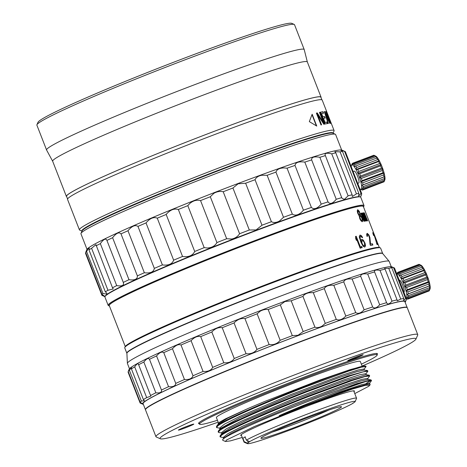 <?xml version="1.0" encoding="UTF-8"?>
<svg xmlns="http://www.w3.org/2000/svg" width="467" height="467" viewBox="0 0 467 467"><rect width="100%" height="100%" fill="white"/><g stroke="black" fill="none" stroke-linecap="round" stroke-linejoin="round"><path stroke-width="0.7" d="M293.825 427.754A43.227 2.236 -21.3 0 1 260.948 438.221A43.227 2.236 -21.3 0 1 308.617 417.288A43.227 2.236 -21.3 0 1 341.494 406.821A43.227 2.236 -21.3 0 1 293.825 427.754M272.249 432.115A43.227 2.236 158.7 0 0 292.675 424.801A43.227 2.236 158.7 0 0 329.042 409.973M311.115 415.513A57.85 2.995 158.7 0 0 249.641 441.636L247.463 443.177A57.85 2.995 158.7 0 0 247.457 443.65A57.85 2.995 158.7 0 0 295.232 428.041A57.85 2.995 158.7 0 0 352.801 403.406L354.978 401.865A57.85 2.995 158.7 0 0 355.101 401.678A57.85 2.995 158.7 0 0 311.115 415.513M355.101 401.678L356.549 398.398A60.389 3.129 158.7 0 0 356.566 398.217A60.389 3.129 158.7 0 0 310.631 412.84A60.389 3.129 158.7 0 0 246.372 440.153L249.641 441.636M352.982 403.003L352.801 403.406M247.463 443.177L244.2 441.694A60.389 3.129 158.7 0 0 244.037 442.091A60.389 3.129 158.7 0 0 244.171 442.214L247.457 443.65M247.446 440.638L248.31 442.856M244.2 441.694L242.817 438.145L245.233 437.235M244.988 436.604L246.372 440.153M353.274 163.316L374.236 155.4L375.795 156.147A13.029 2.644 69.3 0 1 382.018 166.69A13.029 2.644 69.3 0 1 384.802 179.999L384.125 181.581A14.302 2.907 -110.7 0 0 384.265 181.12L363.303 189.036L361.896 187.985L363.396 187.938A14.302 2.907 -110.7 0 0 363.314 186.543L361.738 185.376L363.052 184.786A14.302 2.907 -110.7 0 0 362.643 182.854L360.973 181.756L362.065 180.653A14.302 2.907 -110.7 0 0 361.37 178.417L359.678 177.565L360.542 176.03A14.302 2.907 -110.7 0 0 360.104 174.886A14.302 2.907 -110.7 0 0 359.654 173.759L358.02 173.31L358.668 171.482A14.302 2.907 -110.7 0 0 357.693 169.445L356.193 169.498L356.677 167.554A14.302 2.907 -110.7 0 0 355.731 166.001L354.418 166.591L354.803 164.717A14.302 2.907 -110.7 0 0 353.998 163.835L352.906 164.939L353.274 163.316A14.302 2.907 -110.7 0 0 352.708 163.211L351.849 164.746L352.276 163.52A14.302 2.907 -110.7 0 0 352.153 163.742L351.476 165.33A13.029 2.644 69.3 0 1 358.726 175.481A13.029 2.644 69.3 0 1 360.483 189.182A13.029 2.644 69.3 0 1 359.777 188.662M360.542 176.03L381.504 168.114A14.302 2.907 -110.7 0 0 381.066 166.976A14.302 2.907 -110.7 0 0 380.617 165.843L359.654 173.759M381.504 168.114L382.701 168.873L382.333 170.502L361.37 178.417M362.065 180.653L383.028 172.737A14.302 2.907 -110.7 0 0 382.333 170.502M383.028 172.737L383.997 173.064L383.605 174.938L362.643 182.854M363.052 184.786L384.02 176.87A14.302 2.907 -110.7 0 0 383.605 174.938M384.02 176.87L384.761 176.684L384.277 178.627L363.314 186.543M363.396 187.938L384.359 180.023A14.302 2.907 -110.7 0 0 384.277 178.627M384.359 180.023L384.913 179.293L384.265 181.12M360.483 189.182L362.042 189.929A14.302 2.907 -110.7 0 0 362.608 190.028L361.411 189.269L363.046 189.725L384.008 181.809A14.302 2.907 -110.7 0 0 384.125 181.581M383.681 181.932L362.608 190.028M363.046 189.725A14.302 2.907 -110.7 0 0 363.303 189.036M357.722 183.391L358.738 183.006A6.357 1.29 -110.7 0 0 357.582 176.292A6.357 1.29 -110.7 0 0 354.249 171.115L353.105 171.547M398.474 272.395L419.436 264.48L420.995 265.227A13.029 2.644 69.3 0 1 427.463 276.411A13.029 2.644 69.3 0 1 430.002 289.079L429.325 290.661A14.302 2.907 -110.7 0 0 429.465 290.2L408.502 298.115L407.096 297.065L408.596 297.018A14.302 2.907 -110.7 0 0 408.514 295.623L406.944 294.455L408.257 293.866A14.302 2.907 -110.7 0 0 407.843 291.933L406.173 290.836L407.265 289.733A14.302 2.907 -110.7 0 0 406.57 287.497L404.883 286.645L405.741 285.109A14.302 2.907 -110.7 0 0 405.303 283.965A14.302 2.907 -110.7 0 0 404.854 282.839L403.219 282.389L403.867 280.562A14.302 2.907 -110.7 0 0 402.893 278.525L401.392 278.577L401.877 276.633A14.302 2.907 -110.7 0 0 400.931 275.081L399.618 275.67L400.003 273.796A14.302 2.907 -110.7 0 0 399.197 272.915L398.106 274.018L398.474 272.395A14.302 2.907 -110.7 0 0 397.907 272.29L397.049 273.825L397.475 272.6A14.302 2.907 -110.7 0 0 397.353 272.821L396.833 274.036M400.003 273.796L420.965 265.881A14.302 2.907 -110.7 0 0 420.16 264.999L421.129 265.326L419.436 264.48A14.302 2.907 -110.7 0 0 418.87 264.375L397.907 272.29M420.965 265.881L422.635 266.978L400.931 275.081M401.877 276.633L422.839 268.718A14.302 2.907 -110.7 0 0 421.894 267.165M422.839 268.718L424.415 269.885L423.855 270.609L402.893 278.525M403.867 280.562L424.83 272.646A14.302 2.907 -110.7 0 0 423.855 270.609M424.83 272.646L426.243 273.697L425.816 274.923L404.854 282.839M405.741 285.109L426.704 277.194A14.302 2.907 -110.7 0 0 426.272 276.055A14.302 2.907 -110.7 0 0 425.816 274.923M426.704 277.194L427.9 277.953L427.538 279.581L406.57 287.497M407.265 289.733L428.227 281.817A14.302 2.907 -110.7 0 0 427.538 279.581M428.227 281.817L429.196 282.144L428.805 284.018L407.843 291.933M408.257 293.866L429.22 285.95A14.302 2.907 -110.7 0 0 428.805 284.018M429.22 285.95L429.961 285.763L429.477 287.707L408.514 295.623M408.596 297.018L429.558 289.102A14.302 2.907 -110.7 0 0 429.477 287.707M429.558 289.102L430.113 288.373L429.465 290.2M406.413 298.611L407.242 299.008A14.302 2.907 -110.7 0 0 407.808 299.108L406.611 298.349L408.246 298.804L429.208 290.888A14.302 2.907 -110.7 0 0 429.325 290.661M396.862 274.106A13.029 2.644 69.3 0 1 396.968 274.012A13.029 2.644 69.3 0 1 403.926 284.561A13.029 2.644 69.3 0 1 406.424 298.267A13.029 2.644 69.3 0 1 406.308 298.325M408.246 298.804A14.302 2.907 -110.7 0 0 408.502 298.115M403.879 292.108L403.937 292.085A6.357 1.29 -110.7 0 0 402.782 285.372A6.357 1.29 -110.7 0 0 399.448 280.194L399.262 280.264M241.48 435.542A61.025 3.158 -21.3 0 1 240.721 435.349A61.025 3.158 -21.3 0 1 308.022 405.788A61.025 3.158 -21.3 0 1 354.435 391.013A61.025 3.158 -21.3 0 1 354.009 391.667M362.188 366.268L360.314 361.464A77.236 3.999 158.7 0 0 301.571 380.167A77.236 3.999 158.7 0 0 216.396 417.58L218.498 422.968M217.447 420.277A95.35 4.939 -21.3 0 1 199.52 424.159A95.35 4.939 -21.3 0 1 304.671 377.972A95.35 4.939 -21.3 0 1 377.196 354.885A95.35 4.939 -21.3 0 1 361.365 364.167M220.249 428.332L216.53 427.538L217.733 425.98C223.944 420.749 265.863 402.285 305.039 387.108L348.417 371.172L361.295 367.185L366.046 366.537L365.877 366.11L363.863 365.953C357.594 367.021 333.368 375.386 304.811 386.524C265.635 401.696 223.716 420.16 217.505 425.396L216.542 426.278L216.525 427.538M366.046 366.537L365.894 366.893M219.099 432.576L218.358 432.232L219.56 430.673C225.777 425.443 267.696 406.979 306.872 391.801L350.244 375.865L363.122 371.878L367.873 371.236L367.646 370.646L348.219 375.882L306.638 391.218C267.463 406.395 225.549 424.853 219.332 430.089L218.136 431.642M367.873 371.236L365.795 373.985M369.706 375.929L369.181 375.194L350.028 380.587L308.471 395.911C269.296 411.088 227.376 429.547 221.165 434.783L219.963 436.341L220.19 436.925L221.393 435.367C227.604 430.136 269.523 411.672 308.699 396.495L352.071 380.558L364.949 376.577L369.701 375.929L367.628 378.679M223.921 437.725L220.19 436.925M242.233 437.462L230.453 440.871L225.497 441.508L226.536 440.002L254.48 426.476L305.383 405.864L352.124 389.151L365.661 385.275L369.811 385.246L368.621 386.361L354.762 393.593M369.811 385.246L370.15 384.475L369.841 384.125L367.774 384.329C358.977 385.491 316.503 400.517 279.155 415.665C312.557 401.089 352.433 385.719 366.081 381.451L371.534 380.623L369.461 383.372M371.539 380.623L371.02 379.887L356.928 383.588L325.581 394.755A80.733 4.18 -21.3 0 1 366.081 381.457M325.581 394.755C283.539 410.283 230.056 433.16 223.635 438.676L222.718 439.517L222.736 440.299L225.497 441.508M199.38 423.803A95.986 4.968 -21.3 0 1 198.58 423.505A95.986 4.968 -21.3 0 1 304.431 377.009A95.986 4.968 -21.3 0 1 377.441 353.77A95.986 4.968 -21.3 0 1 377.056 354.529M184.693 428.111A8.266 0.426 -21.3 0 1 178.406 430.113A8.266 0.426 -21.3 0 1 187.518 426.108A8.266 0.426 -21.3 0 1 193.805 424.106A8.266 0.426 -21.3 0 1 184.693 428.111M354.033 358.732A8.266 0.426 -21.3 0 1 347.746 360.734A8.266 0.426 -21.3 0 1 356.858 356.73A8.266 0.426 -21.3 0 1 363.145 354.727A8.266 0.426 -21.3 0 1 354.033 358.732M362.106 366.058A137.31 7.11 158.7 0 0 415.899 339.17A137.31 7.11 158.7 0 0 311.501 372.006A137.31 7.11 158.7 0 0 160.391 438.787A137.31 7.11 158.7 0 0 218.188 422.168M415.899 339.17L417.708 335.067A140.485 7.274 158.7 0 0 417.743 334.646A140.485 7.274 158.7 0 0 310.894 368.661A140.485 7.274 158.7 0 0 155.966 436.709A140.485 7.274 158.7 0 0 156.282 436.989L160.391 438.787M417.743 334.646L407.277 307.794A140.485 7.274 158.7 0 0 300.421 341.809A140.485 7.274 158.7 0 0 145.5 409.857L155.966 436.709M129.476 368.755L127.421 363.484A140.485 7.274 -21.3 0 1 127.392 363.361A140.485 7.274 -21.3 0 1 282.342 295.442A140.485 7.274 -21.3 0 1 389.134 261.316A140.485 7.274 -21.3 0 1 389.198 261.421L391.253 266.692M382.712 253.599A137.31 7.11 158.7 0 0 278.344 286.954A137.31 7.11 158.7 0 0 126.896 353.338A137.31 7.11 -21.3 0 1 126.831 353.221A137.31 7.11 -21.3 0 1 278.25 286.715A137.31 7.11 -21.3 0 1 382.683 253.47A137.31 7.11 -21.3 0 1 382.712 253.599L389.134 261.316M244.959 318.611A143.03 7.408 -21.3 0 1 257.13 313.824L260.084 311.273C262.688 309.767 265.384 309.189 268.175 309.539A143.03 7.408 -21.3 0 1 280.328 304.887L284.928 301.536L291.186 300.789A143.03 7.408 -21.3 0 1 302.943 296.411C304.134 294.56 306.189 293.34 309.125 292.756L313.287 292.622A143.03 7.408 -21.3 0 1 324.296 288.659C325.446 286.452 327.992 285.302 331.938 285.203L333.812 285.296A143.03 7.408 -21.3 0 1 343.735 281.858C344.605 279.511 347.401 278.565 352.13 279.027A143.03 7.408 -21.3 0 1 360.676 276.225C360.863 274.152 363.203 273.411 367.687 274.006A143.03 7.408 -21.3 0 1 374.587 271.928C374.073 270.13 375.882 269.622 380.015 270.393A143.03 7.408 -21.3 0 1 385.065 269.091L384.615 268.426L388.737 268.286A143.03 7.408 -21.3 0 1 391.778 267.807L390.651 266.931L393.588 267.754A143.03 7.408 -21.3 0 1 394.247 267.9L391.784 266.82A141.122 7.309 158.7 0 0 284.759 301.279A141.122 7.309 158.7 0 0 129.172 369.21L128.197 371.469A143.03 7.408 -21.3 0 1 129.388 370.284L131.472 367.628L131.414 368.848A143.03 7.408 -21.3 0 1 134.694 366.875C136.913 363.606 138.203 362.9 138.576 364.75A143.03 7.408 -21.3 0 1 143.848 362.042C146.51 358.638 148.383 357.722 149.469 359.292A143.03 7.408 -21.3 0 1 156.568 355.936C159.568 352.439 161.967 351.342 163.754 352.643A143.03 7.408 -21.3 0 1 172.475 348.744C175.703 345.201 178.546 343.957 181.009 345.014A143.03 7.408 -21.3 0 1 191.079 340.688C194.406 337.139 197.617 335.785 200.699 336.619A143.03 7.408 -21.3 0 1 211.82 332.002C215.129 328.505 218.603 327.081 222.234 327.735A143.03 7.408 -21.3 0 1 234.06 322.954L235.345 321.67C238.386 319.13 241.591 318.115 244.959 318.611L256.949 349.369C254.889 352.217 251.871 353.706 247.884 353.834L246.051 353.712A143.03 7.408 158.7 0 0 234.23 358.487C232.111 361.721 228.637 363.145 223.81 362.754A143.03 7.408 158.7 0 0 212.695 367.377C211.125 370.424 207.92 371.779 203.069 371.44A143.03 7.408 158.7 0 0 192.999 375.766C192.054 378.591 189.211 379.84 184.465 379.502A143.03 7.408 158.7 0 0 175.75 383.401C175.475 385.981 173.082 387.079 168.558 386.694A143.03 7.408 158.7 0 0 161.459 390.044C161.891 392.362 160.018 393.278 155.838 392.8A143.03 7.408 158.7 0 0 150.567 395.502L150.876 396.109L146.685 397.627A143.03 7.408 158.7 0 0 143.404 399.606L144.402 400.803L141.378 401.042A143.03 7.408 158.7 0 0 140.188 402.227L142.073 403.5L140.077 402.928A143.03 7.408 158.7 0 0 140.357 403.144L142.82 404.218A141.122 7.309 -21.3 0 1 298.133 335.58A141.122 7.309 -21.3 0 1 405.432 301.834A141.122 7.309 -21.3 0 1 405.128 302.289M268.175 309.539L280.165 340.291C278.402 342.556 276.038 343.992 273.072 344.593L269.12 344.582A143.03 7.408 158.7 0 0 256.949 349.369M291.186 300.789L303.176 331.541L298.074 335.248L292.319 335.645A143.03 7.408 158.7 0 0 280.165 340.291M313.287 292.622L325.277 323.38L322.119 326.077C319.539 327.565 317.146 327.927 314.939 327.169A143.03 7.408 158.7 0 0 303.176 331.541M333.812 285.296L345.802 316.054L344.477 317.367C341.476 319.872 338.744 320.555 336.293 319.41A143.03 7.408 158.7 0 0 325.277 323.38M394.247 267.9A143.03 7.408 -21.3 0 1 394.527 268.116L406.518 298.868A143.03 7.408 158.7 0 0 405.578 298.512L403.692 300.38L403.768 298.565A143.03 7.408 158.7 0 0 400.727 299.043L397.254 300.841L397.055 299.849A143.03 7.408 158.7 0 0 392.006 301.145C389.39 304.262 387.581 304.77 386.583 302.68A143.03 7.408 158.7 0 0 379.677 304.764C376.711 308.051 374.376 308.792 372.666 306.982A143.03 7.408 158.7 0 0 364.12 309.784C360.915 313.205 358.119 314.151 355.731 312.616A143.03 7.408 158.7 0 0 345.802 316.054M406.325 299.376L405.671 301.244M406.407 299.575C405.403 301.98 405.444 301.746 406.518 298.868M407.212 307.683A140.485 7.274 158.7 0 0 407.183 307.56L404.877 301.641A140.485 7.274 158.7 0 0 298.022 335.662A140.485 7.274 158.7 0 0 143.1 403.704L145.406 409.617A140.485 7.274 158.7 0 0 145.47 409.728M407.183 307.56A140.485 7.274 158.7 0 0 300.334 341.575A140.485 7.274 158.7 0 0 145.406 409.617M328.143 331.541A136.037 7.046 158.7 0 0 299.569 342.113A136.037 7.046 158.7 0 0 219.823 373.769M363.892 214.12L366.461 220.92A136.352 7.058 158.7 0 0 366.245 220.944L363.104 212.894A136.352 7.058 -21.3 0 1 363.32 212.87L363.612 213.623L363.53 212.847A136.352 7.058 -21.3 0 1 363.688 212.835L364.313 213.822L364.137 212.806A136.352 7.058 -21.3 0 1 364.278 212.8L367.646 220.85A136.352 7.058 158.7 0 0 367.482 220.85L364.599 213.81A136.352 7.058 158.7 0 0 364.493 213.816L367.097 220.868A136.352 7.058 158.7 0 0 366.904 220.879L364.003 213.845A136.352 7.058 158.7 0 0 363.921 213.857L363.624 214.225L363.921 213.857M361.686 214.435L364.219 221.253A136.352 7.058 158.7 0 0 363.927 221.305L360.793 213.25A136.352 7.058 -21.3 0 1 361.079 213.197L361.376 213.956L361.359 213.15A136.352 7.058 -21.3 0 1 361.581 213.11L362.293 214.067L362.205 213.01A136.352 7.058 -21.3 0 1 362.404 212.981L365.883 220.99A136.352 7.058 158.7 0 0 365.643 221.019L362.701 214.003A136.352 7.058 158.7 0 0 362.55 214.026L365.095 221.107A136.352 7.058 158.7 0 0 364.826 221.148L361.867 214.137A136.352 7.058 158.7 0 0 361.756 214.155L361.4 214.551L361.756 214.155M359.205 216.028L357.669 213.092L357.243 210.996L357.547 209.835A136.352 7.058 -21.3 0 1 357.815 209.776L359.339 211.37L360.594 215.456L361.978 217.622L362.748 220.453L362.491 221.591A136.352 7.058 158.7 0 0 362.088 221.679L361.003 220.827L359.853 218.895L359.205 216.028M363.332 240.12L365.054 243.272L365.492 245.654L364.972 246.909A136.352 7.058 158.7 0 0 364.505 247.031L363.157 246.29L360.997 242.426L359.427 237.557L359.327 236.471L359.894 235.205A136.352 7.058 -21.3 0 1 360.267 235.099L361.575 235.864L362.62 237.534A136.352 7.058 158.7 0 0 362.17 237.65L360.851 236.337A136.352 7.058 158.7 0 0 360.291 236.489L360.115 238.205L360.997 241.03L361.563 239.483A136.352 7.058 -21.3 0 1 362.03 239.355L363.332 240.12L361.762 239.466A136.037 7.046 158.7 0 0 361.511 239.536M361.16 246.57A136.352 7.058 -21.3 0 1 361.668 246.424L362.159 247.685A136.352 7.058 158.7 0 0 361.651 247.825L361.16 246.57M355.568 236.419A136.352 7.058 -21.3 0 1 356.204 236.238L360.816 248.065A136.352 7.058 158.7 0 0 360.18 248.251L356.356 238.433L356.397 240.382L355.609 238.368L355.568 236.419M377.675 243.342L378.34 244.953A136.352 7.058 158.7 0 0 378.311 244.889L373.705 233.068A136.352 7.058 -21.3 0 1 373.723 233.109L374.178 234.335M125.238 346.514L109.272 305.558A136.352 7.058 158.7 0 1 259.64 239.513A136.352 7.058 158.7 0 1 363.349 206.502L373.839 233.418M375.614 238.042L376.145 239.367M378.34 244.953A136.352 7.058 158.7 0 0 378.34 244.942L379.315 247.452M377.523 243.4A136.352 7.058 -21.3 0 1 377.593 243.435L378.083 244.69A136.352 7.058 158.7 0 0 378.013 244.661L377.523 243.4M370.494 245.519L370.004 244.264L369.438 237.563L368.556 235.298L367.745 234.65A136.352 7.058 158.7 0 0 367.482 234.703L367.389 236.366A136.352 7.058 158.7 0 0 367.033 236.442L366.601 234.352L367.056 233.43A136.352 7.058 -21.3 0 1 367.325 233.377L368.889 234.959L369.87 237.481L370.57 244.136A136.352 7.058 -21.3 0 1 372.386 243.756L372.876 245.017A136.352 7.058 158.7 0 0 370.494 245.519M377.003 244.51L374.779 237.026L373.425 233.973A136.352 7.058 158.7 0 0 373.326 233.961L373.647 235.456A136.352 7.058 158.7 0 0 373.501 235.45L372.859 232.706A136.352 7.058 -21.3 0 1 372.952 232.718L374.913 237.055L376.746 243.26A136.352 7.058 -21.3 0 1 377.389 243.354L377.879 244.615A136.352 7.058 158.7 0 0 377.003 244.51M380.301 247.872L379.484 247.51A136.673 7.075 158.7 0 0 259.617 287.065A136.673 7.075 158.7 0 0 127.257 344.699A136.673 7.075 158.7 0 0 125.156 346.672L124.794 347.489A137.31 7.11 -21.3 0 1 126.901 345.51A137.31 7.11 -21.3 0 1 276.172 281.391A137.31 7.11 -21.3 0 1 380.301 247.872A137.31 7.11 -21.3 0 1 380.611 248.146L382.683 253.47M126.831 353.221L124.753 347.897A137.31 7.11 -21.3 0 1 124.794 347.489M363.524 206.945A136.673 7.075 158.7 0 0 363.606 206.793L363.968 205.97A137.31 7.11 158.7 0 0 364.003 205.562L360.775 197.278A137.31 7.11 158.7 0 0 256.342 230.529A137.31 7.11 158.7 0 0 104.923 297.035L108.151 305.313A137.31 7.11 158.7 0 0 108.455 305.593L109.278 305.949A136.673 7.075 158.7 0 0 109.447 306.008M364.003 205.562A137.31 7.11 158.7 0 0 259.57 238.806A137.31 7.11 158.7 0 0 110.3 302.925A137.31 7.11 158.7 0 0 108.151 305.313M335.318 134.239L332.854 133.159A134.765 6.976 158.7 0 0 230.651 166.065A134.765 6.976 158.7 0 0 82.075 230.937L80.989 233.401A136.673 7.075 -21.3 0 1 231.673 167.606A136.673 7.075 -21.3 0 1 335.318 134.239A136.673 7.075 -21.3 0 1 335.621 134.514L341.675 150.035M360.244 196.928A136.989 7.093 158.7 0 0 241.433 235.882A136.989 7.093 158.7 0 0 107.247 294.233A136.989 7.093 158.7 0 0 105.081 296.411M361.511 194.266L360.565 196.922M361.604 194.505C360.197 197.909 360.244 197.634 361.732 193.682A139.534 7.227 158.7 0 0 360.979 193.396L358.633 196.076L358.866 193.455L342.498 151.466A139.534 7.227 158.7 0 0 340.064 151.845L356.432 193.84A139.534 7.227 -21.3 0 1 358.866 193.455M356.432 193.84L352.363 196.514L352.141 194.78L335.767 152.791A139.534 7.227 158.7 0 0 331.728 153.83L348.102 195.825A139.534 7.227 -21.3 0 1 352.141 194.78M348.102 195.825L344.354 199.391L341.949 198.224L325.382 155.622A139.534 7.227 158.7 0 0 319.86 157.291L336.234 199.286A139.534 7.227 -21.3 0 1 341.756 197.617M336.234 199.286C332.632 203.694 329.895 204.558 328.032 201.878L311.658 159.883A139.534 7.227 158.7 0 0 304.817 162.125L321.191 204.12A139.534 7.227 -21.3 0 1 328.032 201.878M321.191 204.12L320.712 204.704C317.005 208.79 313.894 209.701 311.384 207.43L295.01 165.435A139.534 7.227 158.7 0 0 287.059 168.184L303.433 210.179A139.534 7.227 -21.3 0 1 311.384 207.43M303.433 210.179L301.262 212.503C297.841 215.287 294.858 215.824 292.319 214.108L275.944 172.113A139.534 7.227 158.7 0 0 267.13 175.288L283.504 217.283A139.534 7.227 -21.3 0 1 292.319 214.108M283.504 217.283L279.505 221.002C276.487 222.689 273.79 222.928 271.415 221.714L255.04 179.719A139.534 7.227 158.7 0 0 245.624 183.222L261.999 225.217A139.534 7.227 -21.3 0 1 271.415 221.714M261.999 225.217L256.109 229.927L249.308 230.009L232.934 188.014A139.534 7.227 158.7 0 0 223.203 191.739L239.577 233.733A139.534 7.227 -21.3 0 1 249.308 230.009M239.577 233.733C237.826 236.5 235.228 238.263 231.778 239.022L226.67 238.742L210.296 196.747A139.534 7.227 158.7 0 0 200.547 200.582L216.922 242.577A139.534 7.227 -21.3 0 1 226.67 238.742M216.922 242.577C215.007 245.969 211.79 247.773 207.255 247.995L204.184 247.65L187.81 205.655A139.534 7.227 158.7 0 0 178.341 209.485L194.716 251.48A139.534 7.227 -21.3 0 1 204.184 247.65M194.716 251.48C192.748 255.437 188.942 257.142 183.286 256.587L182.539 256.465L166.17 214.47A139.534 7.227 158.7 0 0 157.268 218.171L173.642 260.166A139.534 7.227 -21.3 0 1 182.539 256.465M173.642 260.166C172.189 264.1 168.441 265.682 162.393 264.917L146.019 222.922A139.534 7.227 158.7 0 0 137.958 226.384L154.332 268.379A139.534 7.227 -21.3 0 1 162.393 264.917M154.332 268.379C153.661 272.033 150.339 273.487 144.356 272.746L127.981 230.751A139.534 7.227 158.7 0 0 121 233.874L137.374 275.869A139.534 7.227 -21.3 0 1 144.356 272.746M137.374 275.869C137.543 279.208 134.741 280.492 128.974 279.715L112.605 237.721A139.534 7.227 158.7 0 0 106.914 240.406L123.288 282.401A139.534 7.227 -21.3 0 1 128.974 279.715M112.5 287.783L113.224 288.968L107.959 290.264L91.59 248.275L95.951 244.661L112.5 287.783A139.534 7.227 -21.3 0 1 116.721 285.617C122.126 286.481 124.315 285.413 123.288 282.401L123.358 282.564M105.338 291.846C106.704 292.937 107.206 293.673 106.838 294.047L102.968 293.527L86.593 251.532L88.853 247.913C89.279 247.685 89.314 248.333 88.963 249.857L105.338 291.846A139.534 7.227 -21.3 0 1 107.959 290.264M106.931 293.556L106.838 294.047M342.498 151.466L340.752 150.211L344.611 151.401A139.534 7.227 -21.3 0 1 345.125 151.53L341.838 150.094A136.989 7.093 158.7 0 0 221.697 189.742A136.989 7.093 158.7 0 0 89.028 247.51A136.989 7.093 158.7 0 0 86.92 249.483L85.642 252.484L102.016 294.473A139.534 7.227 -21.3 0 1 102.968 293.527M88.853 247.913L89.156 247.959M91.59 248.275A139.534 7.227 158.7 0 0 88.963 249.857M116.721 285.617L100.347 243.622A139.534 7.227 158.7 0 0 96.126 245.788M100.347 243.622C103.627 239.086 105.816 238.012 106.914 240.406L106.867 240.266M112.605 237.721C116.236 233.097 119.038 231.813 121 233.874M127.981 230.751C131.828 226.092 135.156 224.639 137.958 226.384M146.019 222.922C149.93 218.293 153.678 216.706 157.268 218.171M166.17 214.47L166.643 213.892C170.432 209.747 174.331 208.276 178.341 209.485M187.81 205.655L189.876 203.414C193.361 200.582 196.916 199.637 200.547 200.582M210.296 196.747L213.944 193.28C217.009 191.558 220.091 191.044 223.203 191.739M232.934 188.014L238.123 183.794L245.624 183.222M255.04 179.719C256.062 177.466 258.269 175.977 261.672 175.259L267.13 175.288M275.944 172.113C276.773 169.492 279.418 168.097 283.878 167.922L287.059 168.184M295.01 165.435C295.483 162.534 298.501 161.389 304.064 162.008L304.817 162.125M311.658 159.883C311.396 157.163 314.128 156.299 319.86 157.291M331.728 153.83C326.369 152.645 324.256 153.24 325.382 155.622L325.155 155.149M335.767 152.791L334.886 151.676L340.064 151.845M345.125 151.53A139.534 7.227 -21.3 0 1 345.364 151.687L361.732 193.682M321.057 97.148L307.333 61.953A136.673 7.075 158.7 0 0 203.378 95.046A136.673 7.075 158.7 0 0 52.666 161.243L66.384 196.438A136.673 7.075 -21.3 0 1 217.102 130.24A136.673 7.075 -21.3 0 1 321.057 97.148A136.673 7.075 -21.3 0 1 321.01 97.562M307.344 61.977L304.215 49.59A138.261 7.157 158.7 0 0 304.204 49.549A138.261 7.157 158.7 0 0 199.041 83.027A138.261 7.157 158.7 0 0 46.572 149.995A138.261 7.157 158.7 0 0 46.589 150.035L52.672 161.267M304.204 49.549L294.519 24.704A138.261 7.157 158.7 0 0 294.21 24.43A138.261 7.157 158.7 0 0 189.357 58.182A138.261 7.157 158.7 0 0 39.047 122.745A138.261 7.157 158.7 0 0 36.922 124.742A138.261 7.157 158.7 0 0 36.887 125.15L46.572 149.995M67.581 198.977L66.559 196.368A136.481 7.069 -21.3 0 1 217.067 130.264A136.481 7.069 -21.3 0 1 320.876 97.218L321.891 99.827M294.21 24.43L291.747 23.35A136.352 7.058 158.7 0 0 172.16 62.811A136.352 7.058 158.7 0 0 40.104 120.311A136.352 7.058 158.7 0 0 38.008 122.278L36.922 124.742M328.838 118.128A136.673 7.075 158.7 0 0 328.383 118.058L330.443 123.341A136.673 7.075 158.7 0 0 330.251 123.329L325.639 111.502A136.673 7.075 -21.3 0 1 326.31 111.59L331.191 123.516A136.673 7.075 158.7 0 0 331.068 123.463L328.838 118.128M328.091 123.481L324.314 111.555A136.673 7.075 -21.3 0 1 324.693 111.52L329.965 123.329A136.673 7.075 158.7 0 0 329.731 123.329L328.389 120.317A136.673 7.075 158.7 0 0 327.449 120.393L328.418 123.44A136.673 7.075 158.7 0 0 328.091 123.481M323.468 118.361L325.038 122.389A136.673 7.075 -21.3 0 1 327.034 122.033L327.624 123.545A136.673 7.075 158.7 0 0 325.178 123.989L320.566 112.162A136.673 7.075 -21.3 0 1 323.012 111.718L323.602 113.224A136.673 7.075 158.7 0 0 321.605 113.58L322.878 116.855A136.673 7.075 -21.3 0 1 324.635 116.534L325.225 118.046A136.673 7.075 158.7 0 0 323.468 118.361L323.182 118.478L324.752 122.506L325.038 122.389M323.818 124.286L317.56 114.491L321.582 124.812A136.673 7.075 158.7 0 0 321.004 124.958L316.392 113.125A136.673 7.075 -21.3 0 1 317.251 112.915L323.38 122.465L319.451 112.401A136.673 7.075 -21.3 0 1 319.942 112.296L324.553 124.123A136.673 7.075 158.7 0 0 323.818 124.286M312.149 114.246L316.76 126.078L309.335 121.624L312.149 114.246M334.086 130.562L322.207 100.101A136.673 7.075 158.7 0 0 218.252 133.194A136.673 7.075 158.7 0 0 67.54 199.397L79.413 229.857A136.673 7.075 -21.3 0 1 81.55 227.476A136.673 7.075 -21.3 0 1 230.132 163.654A136.673 7.075 -21.3 0 1 334.086 130.562A136.673 7.075 -21.3 0 1 334.045 130.97L333.047 133.247M82.005 231.101A134.765 6.976 -21.3 0 1 83.99 228.591A134.765 6.976 -21.3 0 1 230.494 165.662A134.765 6.976 -21.3 0 1 333.018 133.235M91.911 224.434A131.583 6.812 -21.3 0 1 229.951 166.048A131.583 6.812 -21.3 0 1 321.214 135.033M324.898 112.541L327.11 119.383A136.673 7.075 -21.3 0 1 327.951 119.313L324.664 112.635M326.322 112.775L327.793 116.546A136.673 7.075 -21.3 0 1 328.295 116.627L326.824 112.851A136.673 7.075 158.7 0 0 326.322 112.775L326.159 112.839M327.951 119.313L327.659 119.429A136.352 7.058 158.7 0 0 326.842 119.494L327.11 119.383M328.295 116.627L328.003 116.744A136.352 7.058 158.7 0 0 327.653 116.68M316.352 125.81L312.003 114.666M321.296 124.882L317.286 114.608L317.56 114.491M324.256 124.187L319.661 112.407A136.352 7.058 158.7 0 0 319.475 112.448M323.38 122.465L323.1 122.582L316.982 113.026A136.352 7.058 158.7 0 0 316.41 113.166M327.314 123.597L326.748 122.15A136.352 7.058 158.7 0 0 324.752 122.506M324.909 118.098L324.349 116.651A136.352 7.058 158.7 0 0 322.598 116.966L321.319 113.697L321.605 113.58M323.287 113.277L322.726 111.835A136.352 7.058 158.7 0 0 320.584 112.214M328.289 120.323L327.857 119.348M324.822 112.576L324.402 111.636A136.352 7.058 158.7 0 0 324.343 111.642M328.132 123.551L327.163 120.509L327.449 120.393M328.605 118.081L328.021 116.318M326.608 112.804L326.019 111.706A136.352 7.058 158.7 0 0 325.692 111.648M324.693 111.52L324.402 111.636M326.019 111.706L326.31 111.59M326.223 111.987L326.515 111.87M326.591 112.775L326.888 112.658M328.359 117.305L328.651 117.188M328.476 117.777L328.774 117.661M81.994 231.124L79.717 230.132A136.673 7.075 -21.3 0 1 79.413 229.857M66.699 196.718A136.673 7.075 -21.3 0 1 66.384 196.438M86.593 251.532A139.534 7.227 158.7 0 0 85.642 252.484M104.935 296.685L102.121 295.453A139.534 7.227 -21.3 0 1 101.888 295.296L85.514 253.301L85.735 252.717M102.016 294.473L104.666 296.189L101.888 295.296M344.611 151.401L360.979 193.396M87.002 249.325L80.954 233.809A136.673 7.075 -21.3 0 1 80.989 233.401M376.291 239.699L376.18 239.402A136.352 7.058 158.7 0 0 376.157 239.361L377.826 243.64A136.352 7.058 -21.3 0 1 377.844 243.681L377.762 243.476M374.33 234.667L374.213 234.37A136.352 7.058 158.7 0 0 374.195 234.329L375.766 238.357A136.352 7.058 -21.3 0 1 375.783 238.398L375.702 238.188M364.511 243.138L363.834 241.655L362.614 240.587A136.352 7.058 158.7 0 0 361.96 240.768L361.878 243.015L363.052 245.198L363.921 245.8A136.352 7.058 -21.3 0 1 364.575 245.624L364.511 243.138M359.222 211.936L358.306 211.037A136.352 7.058 158.7 0 0 358.037 211.096L358.224 213.512L359.608 215.124A136.352 7.058 -21.3 0 1 359.876 215.065L360.004 213.95L359.222 211.936M360.822 219.77L361.668 220.406A136.352 7.058 -21.3 0 1 361.937 220.348L362.164 219.484L361.668 217.686L360.267 216.069A136.352 7.058 158.7 0 0 359.999 216.128L359.742 217.003L360.822 219.77L360.542 219.887L359.462 217.12L359.999 216.128M364.575 245.624L364.313 245.735A136.037 7.046 158.7 0 0 363.659 245.911L362.795 245.309L361.621 243.126L361.417 241.789L361.96 240.768M359.876 215.065L359.596 215.176A136.037 7.046 158.7 0 0 359.327 215.234L357.751 213.121L357.582 211.522L358.037 211.096M361.937 220.348L361.656 220.465A136.037 7.046 158.7 0 0 361.388 220.523L361.014 220.331L361.295 220.214M361.014 220.331L360.542 219.887M377.511 244.545L377.091 243.47A136.037 7.046 158.7 0 0 376.565 243.383M373.04 234.078L373.326 233.961L372.66 232.835M372.567 245.076L372.1 243.873A136.037 7.046 158.7 0 0 370.29 244.253L369.59 237.592L368.603 235.076L367.039 233.494A136.037 7.046 158.7 0 0 366.986 233.506M367.109 236.477L366.963 235.146L367.482 234.703M360.547 248.14L355.947 236.343A136.037 7.046 158.7 0 0 355.568 236.454M356.128 239.694L356.356 238.433M361.89 247.761L361.411 246.535A136.037 7.046 158.7 0 0 361.172 246.599M364.709 247.02L365.223 245.77L364.785 243.383L363.063 240.231M360.997 241.03L359.853 238.316L359.841 236.927L360.291 236.489M362.351 237.645L361.306 235.975L360.004 235.21A136.037 7.046 158.7 0 0 359.841 235.257M362.211 221.708L362.462 220.57L361.697 217.739L360.314 215.573L359.059 211.481L357.535 209.893A136.037 7.046 158.7 0 0 357.5 209.899M361.767 214.96L361.4 214.551M362.45 215.182L362.55 214.026M362.789 214.108L362.118 213.098M362.293 214.067L361.295 213.226M364.517 214.067L364.231 214.184L364.493 213.816L363.986 212.917M364.021 213.939L363.396 212.952M363.606 206.793A136.673 7.075 158.7 0 0 250.055 243.138A136.673 7.075 158.7 0 0 111.111 303.299A136.673 7.075 158.7 0 0 109.278 305.949M372.894 233.109L373.186 232.992M373.168 233.628L373.466 233.512M377.091 243.47L377.389 243.354M363.612 213.191L363.904 213.075M364.184 213.168L364.476 213.051M364.441 213.67L364.733 213.553M143.351 404.352A141.122 7.309 -21.3 0 1 142.82 404.218M140.077 402.928L128.086 372.17L128.273 371.668M138.448 364.219L150.567 395.502M128.197 371.469L140.188 402.227M141.378 401.042L129.388 370.284M393.588 267.754L405.578 298.512M403.768 298.565L391.778 267.807M388.737 268.286L400.727 299.043M397.055 299.849L385.065 269.091M380.015 270.393L392.006 301.145M386.583 302.68L374.587 271.928M367.687 274.006L379.677 304.764M372.666 306.982L360.676 276.225M352.13 279.027L364.12 309.784M355.731 312.616L343.735 281.858M336.293 319.41L324.296 288.659M314.939 327.169L302.943 296.411M292.319 335.645L280.328 304.887M269.12 344.582L257.13 313.824M246.051 353.712L234.06 322.954M222.234 327.735L234.23 358.487M223.81 362.754L211.82 332.002M200.699 336.619L212.695 367.377M203.069 371.44L191.079 340.688M181.009 345.014L192.999 375.766M184.465 379.502L172.475 348.744M163.754 352.643L175.75 383.401M168.558 386.694L156.568 355.936M149.469 359.292L161.459 390.044M155.838 392.8L143.848 362.042M146.685 397.627L134.694 366.875M131.414 368.848L143.404 399.606M367.774 384.329L369.841 384.125M222.718 439.511L223.991 437.929L231.083 433.318L247.014 425.53L295.786 404.796L344.658 386.291L360.693 381.008L367.914 379.42L371.02 379.887M368.189 379.566L367.733 378.387L361.762 379.397L345.65 384.61L294.07 404.124L243.336 425.851L228.17 433.51L223.308 437.398L223.763 438.571M370.022 384.259L369.56 383.086L361.791 384.615L341.056 391.574L279.155 415.665M366.14 383.419L371.09 380.459M221.942 433.884L221.481 432.705L226.332 428.817L241.497 421.158L292.219 399.437L343.805 379.916L359.917 374.703L365.9 373.693L366.356 374.878M219.642 428.011L224.487 424.129L239.635 416.476L290.351 394.755L341.949 375.229L358.078 370.01L364.073 368.994M363.863 365.953L350.157 369.631L320.023 379.98L264.491 401.544L248.105 408.467L227.966 417.988L218.509 423.838L216.542 426.278M367.354 370.506L364.254 370.039L356.63 371.744L338.686 377.715L290.69 395.987L239.933 417.731L220.342 428.531L218.381 430.971M369.181 375.194L366.081 374.727L345.014 380.833L294.216 400.003L246.874 420.061L230.19 428.128L222.175 433.23L220.208 435.676M248.105 408.467L225.631 418.776L219.753 422.045L217.996 423.773L218.276 424.497M186.146 426.634L183.916 427.521M353.332 358.107L352.813 358.323M428.881 291.011L407.808 299.108M429.961 285.763L406.944 294.455M429.196 282.144L406.173 290.836M427.9 277.953L404.883 286.645M426.243 273.697L403.219 282.389M424.415 269.885L401.392 278.577M420.16 264.999L399.197 272.915M397.475 272.6L397.802 272.477M351.266 166.836A13.029 2.644 69.3 0 1 351.476 165.33M384.761 176.684L361.738 185.376M383.997 173.064L360.973 181.756M382.701 168.873L359.678 177.565M358.668 171.482L379.63 163.567L381.043 164.618L358.02 173.31M381.043 164.618L380.617 165.843M379.63 163.567A14.302 2.907 -110.7 0 0 378.655 161.529L357.693 169.445M356.677 167.554L377.64 159.638L379.21 160.806L356.193 169.498M379.21 160.806L378.655 161.529M377.64 159.638A14.302 2.907 -110.7 0 0 376.694 158.085L355.731 166.001M354.803 164.717L375.766 156.801L377.435 157.899L376.694 158.085M375.766 156.801A14.302 2.907 -110.7 0 0 374.96 155.92L353.998 163.835M352.708 163.211L373.67 155.295A14.302 2.907 -110.7 0 1 374.236 155.4L375.929 156.247L374.96 155.92M352.276 163.52L352.603 163.397M189.911 425.227L182.031 428.303M359.251 355.848L351.371 358.925M353.677 390.821L356.566 398.217M241.153 434.695L244.037 442.091M181.996 428.321L189.952 425.215M377.196 354.885L376.641 353.466M218.13 431.648L218.358 432.232M126.896 353.338L127.392 363.361M405.432 301.834L405.841 300.9M360.536 197.033L360.722 196.595M376.186 239.425L377.838 243.669M374.225 234.387L375.777 238.386M365.935 366.84L363.968 369.286M222.088 433.026L218.988 432.559M219.653 428.011L220.115 429.191M364.067 368.994L364.523 370.179M199.52 424.159L198.965 422.74M351.336 358.942L359.292 355.836"/></g></svg>
